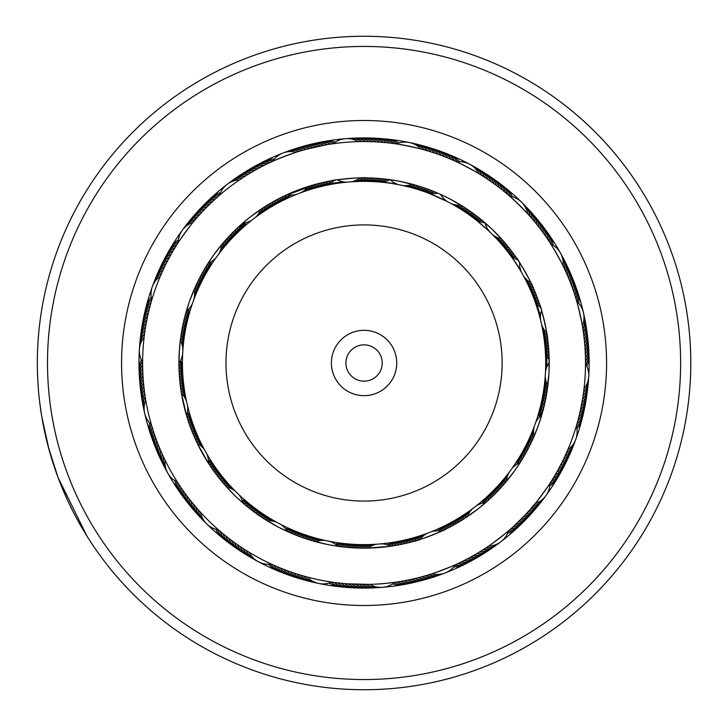 <?xml version="1.0" encoding="UTF-8"?>
<svg xmlns="http://www.w3.org/2000/svg" width="726" height="726" viewBox="0 0 726 726"><rect width="100%" height="100%" fill="white"/><g stroke="black" fill="none" stroke-linecap="round" stroke-linejoin="round"><path stroke-width="1.09" d="M182.417 363A181.645 181.645 0 0 1 364.071 181.355A181.645 181.645 0 0 1 545.716 363A181.645 181.645 0 0 1 364.071 544.645A181.645 181.645 0 0 1 182.417 363A181.645 181.645 0 0 1 364.071 181.355A181.645 181.645 0 0 1 545.716 363M331.392 363A32.67 32.67 0 0 0 364.071 395.67A32.67 32.67 0 0 0 396.741 363A32.67 32.67 0 0 0 364.071 330.33A32.67 32.67 0 0 0 331.392 363M345.912 363A18.15 18.15 0 0 0 364.071 381.15A18.15 18.15 0 0 0 382.221 363A18.15 18.15 0 0 0 364.071 344.85A18.15 18.15 0 0 0 345.912 363M468.397 661.876A316.563 316.563 0 0 0 662.947 258.674A316.563 316.563 0 0 0 259.736 64.124A316.563 316.563 0 0 0 65.186 467.326A316.563 316.563 0 0 0 468.397 661.876M256.387 54.523A326.727 326.727 0 0 1 672.539 255.316A326.727 326.727 0 0 1 471.746 671.477A326.727 326.727 0 0 1 55.593 470.684A326.727 326.727 0 0 1 256.387 54.523M443.994 591.953A242.502 242.502 0 0 1 135.109 442.924A242.502 242.502 0 0 1 284.147 134.047A242.502 242.502 0 0 1 593.024 283.076A242.502 242.502 0 0 1 443.994 591.953M289.892 150.5A225.078 225.078 0 0 0 151.562 437.179A225.078 225.078 0 0 0 438.25 575.5A225.078 225.078 0 0 0 576.571 288.821A225.078 225.078 0 0 0 289.892 150.5M49.105 449.893L41.781 416.679M78.989 522.629L86.911 536.024L58.062 477.508L48.179 446.472M45.284 434.602L42.634 421.588M41.409 414.437L42.997 423.539M43.451 425.881L45.556 435.8M45.665 436.272L49.295 450.583M61.048 485.204L67.536 500.178M67.545 500.214L72.591 510.614M73.961 513.309L77.156 519.317M78.036 520.923L79.143 522.911M71.166 507.764L69.442 504.225M68.961 503.227L67.282 499.642M66.846 498.68L65.857 496.493M65.031 494.651L63.452 490.994M78.971 522.593L75.286 515.832M57.381 475.666L56.837 474.187M41.219 413.203L39.876 403.665M39.83 403.275L41.709 416.279M200.53 512.32A21.78 21.78 0 0 0 218.499 529.88L218.517 529.898M235.342 496.076L226.675 487.11A21.78 21.78 0 0 1 235.487 491.311M238.709 494.46A21.78 21.78 0 0 1 243.101 503.172L243.373 503.399M549.963 483.334L551.234 481.356L549.963 483.334A21.78 21.78 0 0 1 545.78 495.822M523.21 450.574A21.78 21.78 -176 0 0 521.64 457.462A21.78 21.78 4 0 0 521.64 460.202L520.179 462.544M551.833 480.403L552.55 479.251M524.599 447.996A21.78 21.78 -177 0 0 523.137 454.912A21.78 21.78 3 0 0 523.192 457.652L521.758 460.021M553.702 477.363L555.535 474.269M555.517 474.296L557.305 471.165L555.517 474.296M525.397 453.85L523.401 457.307L525.361 453.895M557.287 471.201L559.02 468.043M559.002 468.07L560.69 464.885M563.866 458.505L562.305 461.709M563.848 458.533L567.823 449.739A21.78 21.78 0 0 0 575.827 439.284M532.176 440.573L530.47 444.185L532.158 440.628M577.043 423.685L574.647 431.534M538.247 425.772L532.349 440.201M535.715 422.432A21.78 21.78 0 0 1 541.814 414.818L543.801 407.431M458.578 563.267L459.803 562.686M468.016 511.966A21.78 21.78 30.2 0 0 463.56 517.447A21.78 21.78 -149.8 0 0 462.353 519.907L447.143 528.464L458.523 522.239M474.387 555.018L480.539 551.343L474.387 555.018M509.498 530.007L508.527 530.842L509.498 529.998M510.442 529.172L512.973 526.913C514.053 527.158 483.443 550.598 483.525 549.464L480.512 551.361M477.418 509.389L463.923 518.908M492.101 491.856A21.78 21.78 -176 0 0 487.881 500.65L478.888 508.245M335.33 582.579L342.427 583.386M353.435 544.337A21.78 21.78 -111.5 0 0 346.547 545.879A21.78 21.78 68.5 0 0 344.07 547.059L341.556 546.769M347.663 583.84L369.806 584.376A21.78 21.78 0 0 0 382.647 587.316M345.748 547.241L363.871 548.148M395.842 582.161L397.195 581.962M382.666 587.307A21.78 21.78 0 0 0 394.844 582.297L395.897 582.152M381.313 543.828A21.78 21.78 0 0 1 390.779 546.206L367.211 548.121M221.203 532.203L222.238 533.075L221.203 532.203M257.086 509.797A21.78 21.78 -78.8 0 0 250.452 507.374A21.78 21.78 101.2 0 0 247.729 507.029L245.651 505.323M259.463 511.503A21.78 21.78 100.3 0 0 252.793 509.18A21.78 21.78 -79.7 0 0 250.062 508.89L248.846 507.928M230.705 539.79L229.543 538.901L230.714 539.79M232.393 541.052L233.572 541.923L232.393 541.052M256.214 513.491L258.42 515.043M238.192 545.199L239.408 546.025L238.192 545.199M258.656 515.206L260.879 516.721M241.141 547.204L242.366 548.012L241.141 547.204M271.415 564.138L273.611 565.137M289.692 532.548L293.032 533.973A21.78 21.78 -111.5 0 1 302.787 534M244.127 549.155L245.361 549.945L244.127 549.155M273.766 565.2L275.526 565.981M278.04 526.949L263.765 518.627M300.047 532.993A21.78 21.78 -110.6 0 0 290.291 532.811L294.329 534.508M144.692 413.348A21.78 21.78 0 0 0 151.38 424.692L151.661 425.636M152.415 428.131L152.814 429.42L152.415 428.131M194.704 428.658A21.78 21.78 -46 0 0 190.439 423.031A21.78 21.78 134 0 0 188.333 421.271L187.562 418.911M195.784 431.38A21.78 21.78 133 0 0 191.428 425.817A21.78 21.78 -47 0 0 189.295 424.093L188.887 422.922M154.62 434.91L155.101 436.299L154.62 434.91M155.809 438.277L156.308 439.657L155.809 438.277M189.876 425.735L189.459 424.565M157.043 441.617L157.569 442.996L157.043 441.617M190.902 428.531L192.934 433.667M158.341 444.947L158.885 446.308L158.341 444.947M193.107 434.075L193.778 435.682M165.083 460.184A21.78 21.78 0 0 0 177.371 482.1L178.705 484.16A21.78 21.78 103.1 0 0 184.095 498.054M194.269 436.816L194.976 438.413M162.533 454.785L163.15 456.119L162.533 454.785M178.796 484.306L179.857 485.912M195.485 439.539L195.739 440.101M206.747 453.804A21.78 21.78 0 0 1 208.507 463.406L197 442.806M151.262 301.735L150.772 303.459M192.417 303.577A21.78 21.78 0 0 1 186.319 311.2L186.201 311.581M150.3 305.165L149.719 307.352M186.092 326.673A21.78 21.78 -13.3 0 0 185.547 319.631A21.78 21.78 166.7 0 0 184.722 317.008L185.402 314.458M149.492 308.26L148.857 310.81M148.639 311.726L147.895 314.948M184.54 335.312A21.78 21.78 -16.1 0 0 183.66 328.297A21.78 21.78 163.9 0 0 182.716 325.729L183.787 320.838M147.886 314.984L146.697 320.71M183.079 323.996L182.135 328.651A21.78 21.78 163 0 1 183.124 331.21A21.78 21.78 -17 0 1 184.123 338.207M146.688 320.738L146.552 321.455M182.498 326.8L181.718 330.92M146.035 324.241L145.363 328.225M181.954 329.631L181.518 332.1M142.686 368.309L142.623 364.742A21.78 21.78 135.8 0 0 139.646 379.308M181.455 332.481L180.91 335.947M144.692 332.762L144.283 335.875M178.977 367.665L179.249 352.056A185.148 185.148 0 0 0 353.117 547.821A185.148 185.148 0 0 0 548.892 373.944A185.148 185.148 0 0 0 375.015 178.179A185.148 185.148 0 0 0 179.249 352.056L180.302 340.43A21.78 21.78 0 0 1 182.898 349.841M219.542 195.212L218.517 196.102L219.542 195.212M216.856 197.563L215.849 198.47L216.856 197.563M231.957 238.328A21.78 21.78 -161.5 0 0 235.206 232.057A21.78 21.78 18.5 0 0 235.886 229.398L236.966 228.372M236.758 228.572L234.807 230.441M209.043 204.868L211.602 202.391M206.511 207.382L205.485 208.435L206.511 207.382M204.024 209.941L203.017 211.012L204.024 209.941M230.414 234.879L228.563 236.839M199.178 215.177L198.198 216.275L199.178 215.177M193.007 222.365A21.78 21.78 0 0 0 178.179 242.647L177.616 243.528M176.727 244.916L174.939 247.802C173.832 247.865 196.583 216.738 196.819 217.854L195.857 218.962M213.998 254.572L224.252 241.622M330.838 180.865L324.985 182.026L330.838 180.865M323.778 182.29L324.985 182.026M320.874 182.961L322.081 182.68M317.979 183.678L319.177 183.379M270.29 162.388L267.222 163.849C266.251 163.314 302.216 149.411 301.816 150.482L303.831 149.901M272.749 161.254L270.444 162.315L272.749 161.254A21.78 21.78 0 0 1 296.19 152.206M315.102 184.449L311.98 185.33M296.58 194.359A21.78 21.78 0 0 1 286.824 194.731L280.88 197.599M445.564 157.097L446.272 157.37M422.596 191.038A21.78 21.78 -96.1 0 0 429.647 191.392A21.78 21.78 83.9 0 0 432.351 190.902L433.685 191.437M442.243 155.809L442.951 156.081M438.894 154.574L439.611 154.829M435.527 153.395L436.244 153.64M432.142 152.279L432.868 152.505M428.739 151.208L429.465 151.425M419.601 186.382L423.394 187.617L419.655 186.391M425.318 150.191L426.053 150.4M374.689 181.663A21.78 21.78 52.1 0 0 384.054 178.932L386.45 179.213M395.77 143.83L390.234 143.104C389.699 142.124 427.442 149.865 426.57 150.554L421.842 149.22M400.307 181.436L416.352 185.393M398.465 184.64A21.78 21.78 0 0 1 390.062 179.685L398.483 181.083M550.671 243.755L549.936 242.611M548.72 240.76L547.976 239.634M546.732 237.801L542.585 231.957M544.691 234.879L540.453 229.098M540.471 229.126L536.042 223.49M533.801 220.758L527.775 213.871M507.547 194.323L504.942 192.136C505.033 191.029 532.621 217.972 531.486 218.045M492.7 229.833L504.062 241.831M489.433 231.549A21.78 21.78 0 0 1 485.041 222.837L479.187 217.991M585.519 363.535L585.419 356.393M585.419 356.402L585.092 349.27M532.349 294.611A21.78 21.78 -63.3 0 0 538.837 301.898L539.926 305.101C540.398 303.432 548.684 339.405 547.54 338.144L549.083 355.958L547.331 336.655M584.702 344.033L584.167 338.625M583.749 335.076L583.268 331.51M476.338 505.795A21.78 21.78 0 0 1 485.585 502.691L483.389 504.57M486.955 501.485L485.649 502.628A21.78 21.78 -175.1 0 1 490.005 493.898M494.161 489.778A21.78 21.78 -177 0 0 490.086 498.644L487.427 501.058M496.185 487.663A21.78 21.78 2.1 0 0 492.255 496.593L491.075 497.709M524.027 516.141L513.808 526.15M498.172 485.522A21.78 21.78 1.2 0 0 494.388 494.515L491.42 497.383M491.121 497.673L489.633 499.061M500.132 483.344A21.78 21.78 -179.7 0 0 496.493 492.4L493.571 495.323M493.272 495.604L490.386 498.363L493.235 495.649M499.742 488.979L498.553 490.25A21.78 21.78 179.4 0 1 502.047 481.138M499.67 489.061L495.686 493.217M503.935 478.897A21.78 21.78 178.4 0 0 500.586 488.063L497.764 491.075M551.324 481.22L553.112 478.334C554.219 478.262 531.45 509.38 531.214 508.264L526.468 513.545M505.786 476.628A21.78 21.78 -2.5 0 0 502.583 485.848L499.806 488.907M507.592 474.332A21.78 21.78 -3.4 0 0 504.543 483.607L501.82 486.71M514.062 471.537L503.79 484.469M512.03 468.37A21.78 21.78 0 0 1 520.025 462.78L515.151 470.021M402.113 540.616A21.78 21.78 -143.3 0 0 393.81 545.743L390.815 546.206M404.963 539.981A21.78 21.78 -144.2 0 0 396.75 545.235L393.229 545.834M407.812 539.3A21.78 21.78 34.8 0 0 399.681 544.691L396.169 545.344M410.644 538.574A21.78 21.78 33.9 0 0 402.594 544.092L398.647 544.89M413.466 537.803A21.78 21.78 -147 0 0 405.507 543.447L401.569 544.309M400.099 544.609L403.021 544.001L400.099 544.609M416.279 536.986A21.78 21.78 -147.9 0 0 408.411 542.758L404.482 543.683M419.074 536.115A21.78 21.78 -148.8 0 0 411.297 542.023L407.386 543.003M405.934 543.347L403.021 544.001L405.934 543.347M419.292 577.451L415.835 578.313M421.851 535.207A21.78 21.78 30.2 0 0 414.174 541.233L410.281 542.286M424.619 534.254A21.78 21.78 29.3 0 0 417.042 540.407L413.167 541.514M411.715 541.914L414.591 541.115L411.715 541.914M455.701 519.843A21.78 21.78 34.8 0 0 450.819 524.943A21.78 21.78 -145.2 0 0 449.412 527.303L446.227 528.918C447.951 529.154 413.502 542.44 414.591 541.115L416.034 540.707M457.707 563.675L460.774 562.214C461.745 562.759 425.772 576.625 426.171 575.564M289.193 532.33L287.56 531.604A21.78 21.78 -109.7 0 1 297.315 531.94M278.475 567.242L276.434 566.371M275.88 566.135L274.646 565.59M297.451 535.752L295.8 535.098A21.78 21.78 67.6 0 1 305.555 534.962M297.351 535.706L294.384 534.536M282.423 568.848L281.715 568.567M308.332 535.888A21.78 21.78 66.7 0 0 298.577 536.178L294.774 534.69M285.745 570.137L285.037 569.865M311.118 536.759A21.78 21.78 -114.3 0 0 301.372 537.213L297.551 535.788M297.161 535.634L294.611 534.626M289.093 571.371L288.385 571.117M313.922 537.585A21.78 21.78 -115.2 0 0 304.185 538.193L300.337 536.832M292.46 572.551L291.743 572.306M316.745 538.374A21.78 21.78 -116.1 0 0 307.016 539.137L303.15 537.839M302.751 537.703L299.003 536.332M292.632 572.614L295.128 573.44M319.576 539.109A21.78 21.78 63 0 0 309.857 540.035L305.973 538.792M299.248 574.747L298.522 574.529M322.417 539.808A21.78 21.78 62 0 0 312.715 540.879L308.804 539.708M302.66 575.763L301.934 575.555M327.698 544.536L311.663 540.571M332.209 582.143L326.283 581.199M306.181 576.753L301.417 575.4L306.136 576.734M342.282 546.86L329.522 544.899M218.308 471.392A21.78 21.78 -77.9 0 0 210.195 465.965L208.534 463.451A21.78 21.78 -76.9 0 1 216.575 469.032M220.069 473.724A21.78 21.78 -78.8 0 0 211.874 468.433L209.896 465.52M180.075 486.229L179.331 485.113L180.075 486.238M221.875 476.029A21.78 21.78 100.3 0 0 213.589 470.865L212.691 469.604M182.153 489.279L181.319 488.072L182.153 489.279M223.708 478.307A21.78 21.78 99.4 0 0 215.35 473.279L212.963 469.994M212.727 469.649L211.565 467.989M184.204 492.192L183.36 490.994L184.213 492.192M225.586 480.548A21.78 21.78 -81.5 0 0 217.138 475.657L214.705 472.408M214.46 472.072L212.146 468.824M186.31 495.068L185.439 493.889L186.31 495.068M227.492 482.763A21.78 21.78 -82.5 0 0 218.971 478.007L216.484 474.804M216.239 474.468L214.606 472.263M188.461 497.918L187.571 496.747L188.461 497.918M229.443 484.95A21.78 21.78 -83.4 0 0 220.849 480.331L218.308 477.163M218.054 476.837L215.631 473.661M190.657 500.722L189.749 499.579L190.657 500.731M231.422 487.101A21.78 21.78 95.7 0 0 222.755 482.627L220.169 479.496M195.185 506.24L191.973 502.365M233.436 489.224A21.78 21.78 94.8 0 0 224.697 484.886L222.056 481.801M218.499 529.88L219.225 530.506M226.684 487.11L223.989 484.07M220.468 531.577L221.938 532.82M197.508 508.944L196.546 507.837L197.517 508.944M246.35 505.904L236.685 497.364M182.843 375.378A21.78 21.78 -45.1 0 0 178.95 366.43L178.923 363.454A21.78 21.78 -44.2 0 1 182.671 372.456M142.668 367.574L142.623 364.697M183.07 378.291A21.78 21.78 -46 0 0 179.032 369.407L178.959 366.929M142.768 371.131L142.641 365.877M183.333 381.204A21.78 21.78 133 0 0 179.159 372.393L179.086 370.705M142.931 374.698L142.713 369.443M183.651 384.118A21.78 21.78 132.1 0 0 179.331 375.369L179.113 371.413M184.014 387.022A21.78 21.78 -48.8 0 0 179.558 378.337L179.295 374.743M143.421 381.812L143.031 376.567M184.422 389.916A21.78 21.78 -49.7 0 0 179.83 381.313L179.504 377.72M143.748 385.361L143.403 381.586M184.885 392.802A21.78 21.78 -50.7 0 0 180.148 384.272L179.73 380.333M179.712 380.07L179.258 374.126M144.138 388.909L143.585 383.682M185.384 395.688A21.78 21.78 128.4 0 0 180.511 387.23L180.039 383.301M144.374 390.806L143.948 387.23M185.938 398.565A21.78 21.78 127.5 0 0 180.928 390.189L180.429 386.613M144.556 392.221L144.365 390.769M180.747 388.954L180.838 389.572M152.133 427.206L152.696 429.048M187.535 405.816A21.78 21.78 0 0 1 186.528 415.517L181.291 392.521M204.923 275.435A21.78 21.78 -12.4 0 0 206.483 265.807L208.081 263.266A21.78 21.78 -11.5 0 1 206.347 272.885M177.407 243.854L178.133 242.72L177.398 243.854M203.534 278.013A21.78 21.78 -13.3 0 0 204.941 268.357L206.311 266.097M175.511 246.876L176.218 245.733L175.511 246.876M202.182 280.608A21.78 21.78 165.8 0 0 203.434 270.934L204.188 269.627M173.605 250.025L174.358 248.773M200.875 283.222A21.78 21.78 164.8 0 0 201.973 273.53L203.952 270.036M204.16 269.682L205.195 267.93M171.808 253.111L172.543 251.84M199.614 285.863A21.78 21.78 -16.1 0 0 200.558 276.152L202.472 272.631M202.681 272.268L204.668 268.811M170.066 256.224L170.773 254.935L170.056 256.224M198.389 288.521A21.78 21.78 -17 0 0 199.178 278.793L201.038 275.245M168.368 259.354L169.058 258.066L168.368 259.363M197.218 291.199A21.78 21.78 -17.9 0 0 197.844 281.461L199.65 277.876M199.841 277.514L201.719 273.992M166.726 262.522L167.397 261.215L166.726 262.531M196.084 293.894A21.78 21.78 161.1 0 0 196.555 284.147L198.298 280.535M198.488 280.163L199.732 277.722M165.129 265.716L165.782 264.4L165.129 265.716M194.985 296.607A21.78 21.78 160.2 0 0 195.303 286.861L196.991 283.222M152.297 286.752A21.78 21.78 0 0 0 151.798 299.911L151.507 300.882M163.595 268.929L164.221 267.604M189.531 301.236L195.73 285.917M151.053 302.461L150.536 304.312M162.107 272.168L162.706 270.834L162.098 272.177M185.166 315.338L188.914 302.987M277.523 203.298A21.78 21.78 20.3 0 0 284.048 196.038L286.688 194.804M271.424 161.862L272.649 161.299M274.963 204.714A21.78 21.78 19.4 0 0 281.37 197.345L284.474 195.839M268.203 163.377L269.419 162.796L268.193 163.377M272.422 206.166A21.78 21.78 -161.5 0 0 278.711 198.706L281.788 197.136M264.89 165.002L266.206 164.348L264.89 165.002M269.909 207.663A21.78 21.78 -162.4 0 0 276.08 200.095L279.229 198.434M256.723 169.303L263.021 165.955M267.422 209.197A21.78 21.78 16.6 0 0 273.466 201.538L276.905 199.659M278.23 198.96L279.773 198.153L278.23 198.96M264.954 210.776A21.78 21.78 15.7 0 0 270.88 203.017L273.965 201.256M262.522 212.391A21.78 21.78 14.8 0 0 268.311 204.541L271.379 202.726M272.985 201.81L277.132 199.532M249.281 173.623L252.349 171.799M260.108 214.043A21.78 21.78 -166.1 0 0 265.77 206.102L268.811 204.242M257.721 215.74A21.78 21.78 -167.1 0 0 263.257 207.709L266.633 205.567M239.544 179.876A21.78 21.78 0 0 0 219.606 195.158L218.816 195.848M246.25 175.492L247.493 174.721L246.25 175.492M264.455 206.937L266.778 205.476M217.573 196.927L216.139 198.207M243.246 177.416L244.48 176.618L243.246 177.416M239.317 226.194L249.145 217.836M250.615 216.693L265.308 206.393M394.227 143.612L396.323 143.911A21.78 21.78 0 0 1 420.926 148.975M377.602 181.863A21.78 21.78 53.1 0 0 387.012 179.286L389.935 179.667A21.78 21.78 54 0 1 380.524 182.099M390.697 143.158L393.819 143.557M387.43 142.786L378.446 142.015M371.766 181.518A21.78 21.78 -128.8 0 0 381.086 178.641L384.499 178.986M368.844 181.418A21.78 21.78 -129.7 0 0 378.119 178.387L381.994 178.723M380.324 142.151L385.56 142.595M365.913 181.364A21.78 21.78 49.4 0 0 375.142 178.188L379.026 178.46M380.515 178.587L383.482 178.877L380.515 178.587M362.991 181.355A21.78 21.78 48.4 0 0 372.166 178.033L376.05 178.242M360.069 181.4A21.78 21.78 47.5 0 0 369.18 177.924L373.073 178.07M374.571 178.151L377.547 178.342L374.571 178.151M369.634 141.624L371.322 141.67M357.138 181.482A21.78 21.78 -133.4 0 0 366.203 177.87L370.097 177.952M354.215 181.618A21.78 21.78 -134.3 0 0 363.218 177.852L367.111 177.879M368.617 177.906L365.632 177.861L368.617 177.906M346.81 182.172A21.78 21.78 0 0 1 337.345 179.794L331.836 180.683C330.257 179.975 367.047 176.899 365.632 177.861L364.134 177.852M345.458 138.693A21.78 21.78 0 0 0 333.279 143.703L332.081 143.875M358.617 141.615L358.308 141.624A21.78 21.78 0 0 0 345.476 138.693M473.388 217.936A21.78 21.78 85.8 0 0 482.699 220.849L484.932 222.746M478.897 217.764L480.394 218.962A21.78 21.78 84.9 0 1 471.038 216.194M478.978 217.827L483.026 221.121M468.66 214.488A21.78 21.78 -96.1 0 0 478.062 217.11L491.357 228.554M466.255 212.827A21.78 21.78 -97 0 0 475.693 215.286L478.815 217.7M479.142 217.954L480.721 219.225M463.823 211.193A21.78 21.78 82.1 0 0 473.307 213.508L476.456 215.867M461.364 209.605A21.78 21.78 81.2 0 0 470.884 211.774L474.078 214.079M489.814 180.72L495.622 184.858M458.886 208.063A21.78 21.78 80.2 0 0 468.433 210.068L471.664 212.328M464.341 207.364L465.956 208.407A21.78 21.78 -100.7 0 1 456.373 206.556M464.44 207.418L469.223 210.613M453.841 205.086A21.78 21.78 -101.6 0 0 463.451 206.792L466.754 208.943M454.385 160.8L456.727 161.871A21.78 21.78 0 0 1 478.906 173.659M454.231 160.736L451.118 159.375C450.891 158.286 484.95 176.364 483.879 176.763L486.865 178.714M438.25 193.361L435.11 192.027A21.78 21.78 -95.1 0 1 432.406 192.463A21.78 21.78 84.9 0 1 425.354 192.009M449.984 198.997L464.259 207.309M447.316 201.547A21.78 21.78 0 0 1 440.637 194.432L448.332 198.144M534.463 300.065A21.78 21.78 118.5 0 0 540.716 307.552L541.551 310.274M533.428 297.333A21.78 21.78 117.6 0 0 539.799 304.72L540.834 307.942M575.273 296.435L575.673 297.724L575.273 296.435M569.728 280.88L573.458 290.908M531.223 291.906A21.78 21.78 -64.3 0 0 537.83 299.085L539.128 302.715M530.062 289.229A21.78 21.78 114.8 0 0 536.777 296.299L538.129 299.902M538.638 301.308L539.609 304.13L538.638 301.308M528.846 286.561A21.78 21.78 113.9 0 0 535.688 293.522L537.095 297.106M527.593 283.92A21.78 21.78 113 0 0 534.545 290.772L536.006 294.329M536.559 295.718L537.621 298.513L536.559 295.718M526.305 281.298A21.78 21.78 -67.9 0 0 533.356 288.031L534.88 291.571M549.255 241.567L547.368 238.736C547.767 237.701 566.652 271.315 565.536 271.07L566.979 274.301M524.962 278.693A21.78 21.78 -68.9 0 0 532.131 285.318L533.71 288.83M534.3 290.2L535.452 292.95L534.3 290.2M549.346 241.704L550.753 243.891A21.78 21.78 0 0 1 560.372 252.893M521.386 272.186A21.78 21.78 0 0 1 519.616 262.585L516.495 257.911C516.485 256.178 534.563 288.358 533.111 287.469L532.494 286.108M541.442 402.177A21.78 21.78 151.2 0 0 542.649 411.86L541.832 414.746A21.78 21.78 152.2 0 1 540.788 405.026M577.733 421.207L577.533 421.942M576.771 424.619L576.48 425.627M542.05 399.318A21.78 21.78 150.3 0 0 543.411 408.983L542.404 412.74M578.64 417.759L578.45 418.494M577.733 421.189L577.46 422.196M542.612 396.45A21.78 21.78 -30.6 0 0 544.128 406.088L543.184 409.863M543.075 410.263L542.703 411.66M579.493 414.301L579.321 415.036M543.121 393.565A21.78 21.78 -31.5 0 0 544.799 403.175L543.919 406.968M543.819 407.377L539.173 423.131M544.391 384.88A21.78 21.78 145.7 0 0 546.533 394.399L544.373 405.054M587.951 385.533A21.78 21.78 -34.3 0 1 582.506 399.4L580.01 412.087M544.718 381.976A21.78 21.78 -35.2 0 0 547.014 391.459L546.424 395.035M582.361 400.271L581.998 402.34M548.892 373.944L546.115 396.705L547.449 388.51A21.78 21.78 -36.1 0 1 544.999 379.063M583.904 389.69L583.06 395.888A21.78 21.78 144.8 0 0 588.278 381.93M545.072 347.718A21.78 21.78 150.3 0 0 547.576 354.315A21.78 21.78 -29.7 0 0 549.101 356.602L549.192 360.114M549.192 360.423L549.21 361.285M575.963 298.64L574.947 295.4C575.618 294.52 584.267 332.091 583.268 331.546L582.37 325.811A21.78 21.78 0 0 0 576.753 301.326L576.008 298.803M540.598 320.193A21.78 21.78 0 0 1 541.614 310.492L539.926 305.101M585.519 363.118L585.428 369.126M544.799 344.805A21.78 21.78 -30.6 0 0 547.413 351.366A21.78 21.78 149.4 0 0 548.974 353.626L549.028 371.249M185.012 332.417A21.78 21.78 164.8 0 0 184.241 325.402A21.78 21.78 -15.2 0 0 183.333 322.807L184.25 318.905M228.009 242.647A21.78 21.78 16.6 0 0 231.059 236.268A21.78 21.78 -163.4 0 0 231.658 233.59L234.471 230.768M234.77 230.478L236.749 228.581M224.207 247.094A21.78 21.78 14.8 0 0 227.047 240.624A21.78 21.78 -165.2 0 0 227.556 237.928L230.278 235.015M220.55 251.659A21.78 21.78 -167.1 0 0 223.172 245.098A21.78 21.78 12.9 0 0 223.599 242.384L226.231 239.389M205.83 266.869L212.909 256.087M323.179 186.019A21.78 21.78 52.1 0 0 329.359 182.589A21.78 21.78 -127.9 0 0 331.401 180.756L334.777 180.184M317.498 187.426A21.78 21.78 -129.7 0 0 323.569 183.805A21.78 21.78 50.3 0 0 325.547 181.908L329.368 181.137M311.871 189.014A21.78 21.78 48.4 0 0 317.816 185.203A21.78 21.78 -131.6 0 0 319.739 183.242L323.524 182.344M306.29 190.784A21.78 21.78 -133.4 0 0 312.116 186.782A21.78 21.78 46.6 0 0 313.968 184.758L317.725 183.751M282.904 196.592L316.291 184.123M424.964 188.152L426.77 188.796A21.78 21.78 -97.9 0 1 424.093 189.368A21.78 21.78 82.1 0 1 417.023 189.241M425.064 188.188L430.464 190.167M411.406 187.626A21.78 21.78 80.2 0 0 418.466 187.526A21.78 21.78 -99.8 0 0 421.134 186.863L424.864 188.125M405.734 186.192A21.78 21.78 -101.6 0 0 412.785 185.865A21.78 21.78 78.4 0 0 415.426 185.121L419.201 186.255M515.151 255.988L516.268 257.576A21.78 21.78 -62.4 0 1 513.754 256.487A21.78 21.78 117.6 0 1 508.073 252.285M515.215 256.078L518.173 260.38M504.434 247.702A21.78 21.78 -64.3 0 0 510.251 251.722A21.78 21.78 115.7 0 0 512.792 252.73L515.097 255.906M500.65 243.246A21.78 21.78 113.9 0 0 506.585 247.067A21.78 21.78 -66.1 0 0 509.171 248.002L511.567 251.096M496.72 238.908A21.78 21.78 -67.9 0 0 502.782 242.538A21.78 21.78 112.1 0 0 505.387 243.382L507.891 246.404M545.29 350.631A21.78 21.78 151.2 0 0 547.694 357.274A21.78 21.78 -28.8 0 0 549.183 359.579L549.21 362.428M544.119 338.988A21.78 21.78 147.5 0 0 546.95 345.467A21.78 21.78 -32.5 0 0 548.575 347.672L548.856 351.484M543.257 333.207A21.78 21.78 145.7 0 0 546.288 339.587A21.78 21.78 -34.3 0 0 547.985 341.737L548.384 345.54M542.204 327.453A21.78 21.78 -36.1 0 0 545.435 333.733A21.78 21.78 143.9 0 0 547.204 335.829L547.731 339.614M216.112 257.621A21.78 21.78 0 0 1 208.117 263.211L207.89 263.565M199.732 277.713L198.507 280.118M266.787 205.467L264.5 206.901M271.914 202.418L269.5 203.825M201.129 275.081L199.868 277.459M204.042 269.881L202.708 272.214M542.749 330.321A21.78 21.78 -35.2 0 0 545.888 336.655A21.78 21.78 144.8 0 0 547.622 338.779L548.085 342.572M543.71 336.093A21.78 21.78 146.6 0 0 546.642 342.527A21.78 21.78 -33.4 0 0 548.312 344.705L548.647 348.507M544.482 341.892A21.78 21.78 -31.5 0 0 547.204 348.416A21.78 21.78 148.5 0 0 548.802 350.649L549.019 354.46M494.705 236.785A21.78 21.78 -68.9 0 0 500.822 240.324A21.78 21.78 111.1 0 0 503.445 241.123L505.995 244.099M498.698 241.059A21.78 21.78 113 0 0 504.697 244.789A21.78 21.78 -67 0 0 507.292 245.678L509.743 248.737M502.555 245.461A21.78 21.78 114.8 0 0 508.436 249.381A21.78 21.78 -65.2 0 0 511.004 250.352L513.355 253.483M506.267 249.98A21.78 21.78 -63.3 0 0 512.021 254.091A21.78 21.78 116.7 0 0 514.553 255.144L516.495 257.911M416.443 185.42L418.285 185.974A21.78 21.78 79.3 0 1 415.635 186.673A21.78 21.78 -100.7 0 1 408.575 186.891M416.552 185.448L422.042 187.163M414.219 188.415A21.78 21.78 81.2 0 0 421.289 188.424A21.78 21.78 -98.8 0 0 423.957 187.807L427.678 189.123M427.768 189.159L429.574 189.831A21.78 21.78 83 0 1 426.879 190.357A21.78 21.78 -97 0 1 419.819 190.121M427.868 189.196L433.24 191.265M433.631 191.419L435.5 192.19M303.532 191.737A21.78 21.78 -134.3 0 0 309.285 187.644A21.78 21.78 45.7 0 0 311.109 185.593L314.848 184.513M309.076 189.876A21.78 21.78 47.5 0 0 314.957 185.965A21.78 21.78 -132.5 0 0 316.845 183.977L320.62 183.025M314.676 188.197A21.78 21.78 49.4 0 0 320.683 184.477A21.78 21.78 -130.6 0 0 322.634 182.553L326.437 181.718M320.338 186.7A21.78 21.78 -128.8 0 0 326.455 183.17A21.78 21.78 51.2 0 0 328.47 181.309L331.836 180.683M224.325 241.549L225.559 240.143A21.78 21.78 13.9 0 1 225.096 242.847A21.78 21.78 -166.1 0 1 222.356 249.363M224.398 241.468L228.236 237.184M228.518 236.885L230.405 234.888M226.095 244.853A21.78 21.78 15.7 0 0 229.035 238.427A21.78 21.78 -164.3 0 0 229.588 235.741L232.356 232.874M232.429 232.801L233.754 231.476A21.78 21.78 17.6 0 1 233.119 234.144A21.78 21.78 -162.4 0 1 229.97 240.469M232.511 232.728L236.622 228.699M236.921 228.418L238.4 227.029M233.981 236.213A21.78 21.78 19.4 0 0 237.329 229.997A21.78 21.78 -160.6 0 0 238.055 227.347L240.605 225.024M185.529 329.54A21.78 21.78 165.8 0 0 184.867 322.507A21.78 21.78 -14.2 0 0 184.005 319.903L184.849 316.527M185.012 315.919L185.484 314.131A21.78 21.78 167.6 0 1 186.264 316.754A21.78 21.78 -12.4 0 1 186.7 323.805M185.039 315.81L186.301 311.245M545.507 371.658A21.78 21.78 0 0 1 549.21 362.628L549.119 356.974M183.742 341.102A21.78 21.78 -17.9 0 0 182.634 334.132A21.78 21.78 162.1 0 0 181.609 331.582L183.224 323.324M183.415 344.015A21.78 21.78 161.1 0 0 182.19 337.055A21.78 21.78 -18.9 0 0 181.128 334.523L182.172 328.451M183.133 346.919A21.78 21.78 160.2 0 0 181.799 339.986A21.78 21.78 -19.8 0 0 180.692 337.481L180.856 336.338M576.988 423.848L576.335 426.108A21.78 21.78 0 0 1 575.836 439.266M468.143 558.466L461.79 561.715M337.291 582.824L334.16 582.424M344.106 583.55L338.87 583.014M354.778 584.258L349.524 583.967M361.911 584.439L356.647 584.321M365.477 584.448L360.214 584.412M369.362 584.385L363.78 584.448M227.882 537.621L223.944 534.481M153.948 432.923L153.485 431.534M160.255 449.594L159.684 448.251M161.671 452.87L161.081 451.527M511.168 528.537L512.175 527.639M516.422 523.718L521.54 518.7M526.45 513.572L528.873 510.913M528.855 510.941L531.232 508.236M531.214 508.264L534.826 503.998M142.623 362.328L142.623 363.78M143.004 349.905A221.448 221.448 0 0 0 350.976 584.058A221.448 221.448 0 0 0 585.129 376.095A221.448 221.448 0 0 0 377.166 141.942A221.448 221.448 0 0 0 143.004 349.905M580.773 408.611L581.481 405.108M145.935 324.831L147.396 317.244M145.146 329.613L145.436 327.762M565.536 271.07L563.049 265.807A21.78 21.78 0 0 0 560.381 252.902M566.988 274.328L565.518 271.043M569.738 280.908L568.376 277.577M572.279 287.578L571.026 284.202M573.467 290.945L572.269 287.55M576.698 301.136L576.317 299.838M501.285 189.187L498.444 186.981M504.071 191.419L501.258 189.168M506.812 193.697L505.777 192.826M509.525 196.02L508.499 195.131M371.331 141.67L364.189 141.552M332.136 143.866L330.784 144.066M378.455 142.015L374.888 141.815M259.854 167.606L258.565 168.296M584.366 340.485L584.838 345.721M585.455 357.945L585.51 361.149M393.773 143.548L396.323 143.911M449.521 158.704L451.563 159.566M452.116 159.802L453.351 160.346M305.247 149.502L326.119 144.828M331.964 143.893L333.17 143.721M200.594 213.616L201.583 212.536M213.135 200.957L214.215 199.959M150.436 304.693L150.79 303.386M151.398 301.263L151.779 299.965M544.282 405.462L545.426 400.262A21.78 21.78 147.5 0 1 543.592 390.679M544.936 402.549L545.997 397.34A21.78 21.78 146.6 0 1 544.019 387.784M547.114 390.824L547.831 385.551A21.78 21.78 0 0 1 545.235 376.15M527.257 442.787A21.78 21.78 1.2 0 0 526.014 449.739A21.78 21.78 -178.8 0 0 526.159 452.48L524.118 456.073M529.735 437.488A21.78 21.78 179.4 0 0 528.728 444.484A21.78 21.78 -0.6 0 0 528.955 447.216L527.031 450.873M532.049 432.115A21.78 21.78 -2.5 0 0 531.269 439.139A21.78 21.78 177.5 0 0 531.577 441.862L529.78 445.573M450.601 522.711A21.78 21.78 -143.3 0 0 445.555 527.657A21.78 21.78 36.7 0 0 444.076 529.962L446.227 528.918M460.701 516.812A21.78 21.78 -147 0 0 455.982 522.067A21.78 21.78 33 0 0 454.657 524.471L451.118 526.404M465.602 513.618A21.78 21.78 -148.8 0 0 461.064 519.026A21.78 21.78 31.2 0 0 459.812 521.468L456.336 523.519M470.403 510.269A21.78 21.78 29.3 0 0 466.038 515.823A21.78 21.78 -150.7 0 0 464.867 518.3L461.4 520.497M359.279 544.582A21.78 21.78 66.7 0 0 352.446 546.351A21.78 21.78 -113.3 0 0 350.005 547.613L346.012 547.268M365.133 544.645A21.78 21.78 -115.2 0 0 358.354 546.624A21.78 21.78 64.8 0 0 355.958 547.967L351.956 547.749M359.388 548.085L344.523 547.114M370.986 544.518A21.78 21.78 63 0 0 364.27 546.714A21.78 21.78 -117 0 0 361.92 548.13L357.909 548.039M362.374 548.139L359.397 548.085M254.735 508.064A21.78 21.78 -77.9 0 0 248.147 505.523A21.78 21.78 102.1 0 0 245.424 505.142L243.11 503.172M264.3 514.798A21.78 21.78 -81.5 0 0 257.558 512.692A21.78 21.78 98.5 0 0 254.826 512.483L251.568 510.051M269.246 517.928A21.78 21.78 -83.4 0 0 262.431 516.041A21.78 21.78 96.6 0 0 259.69 515.923L256.369 513.6M274.283 520.905A21.78 21.78 94.8 0 0 267.413 519.235A21.78 21.78 -85.2 0 0 264.672 519.208L261.269 516.985M260.924 516.758L258.656 515.215M291.371 533.274L279.691 527.802M196.909 434.075A21.78 21.78 132.1 0 0 192.463 428.594A21.78 21.78 -47.9 0 0 190.294 426.897L188.969 423.167M199.278 439.43A21.78 21.78 -49.7 0 0 194.659 434.084A21.78 21.78 130.3 0 0 192.444 432.46L191.002 428.776M201.828 444.693A21.78 21.78 128.4 0 0 197.036 439.502A21.78 21.78 -51.6 0 0 194.768 437.95L193.343 434.647M212.854 469.84L214.424 472.027M216.375 474.65L218.018 476.791M180.012 383.038L180.583 387.729M179.876 381.812L179.957 382.602M179.458 377.103L179.603 378.836M179.104 371.149L179.186 372.892M214.597 472.263L216.203 474.423M342.763 546.914L347.037 547.359A21.78 21.78 -112.4 0 1 349.487 546.133A21.78 21.78 67.6 0 1 356.357 544.482M300.165 536.768L302.697 537.676M293.449 534.154L297.106 535.616M203.162 447.298A21.78 21.78 127.5 0 0 198.289 442.179A21.78 21.78 -52.5 0 0 196.002 440.673L194.523 437.388M200.53 442.07A21.78 21.78 -50.7 0 0 195.829 436.798A21.78 21.78 129.3 0 0 193.588 435.219L192.081 431.553M191.528 430.155L190.475 427.369M198.071 436.762A21.78 21.78 -48.8 0 0 193.533 431.344A21.78 21.78 131.2 0 0 191.346 429.692L189.958 425.98M193.67 425.926A21.78 21.78 -45.1 0 0 189.495 420.227A21.78 21.78 134.9 0 0 187.417 418.43L186.555 415.599A21.78 21.78 135.8 0 1 188.588 417.405A21.78 21.78 -44.2 0 1 192.68 423.167M263.683 518.573L262.168 517.584A21.78 21.78 -84.3 0 1 264.908 517.665A21.78 21.78 95.7 0 1 271.751 519.435M263.592 518.509L258.81 515.315M258.465 515.079L255.207 512.765M266.76 516.386A21.78 21.78 -82.5 0 0 259.981 514.389A21.78 21.78 97.5 0 0 257.249 514.226L253.955 511.839M261.868 513.173A21.78 21.78 99.4 0 0 255.162 510.959A21.78 21.78 -80.6 0 0 252.43 510.705L249.218 508.218M248.891 507.964L247.312 506.694M373.908 544.382A21.78 21.78 62 0 0 367.229 546.687A21.78 21.78 -118 0 0 364.906 548.148L360.895 548.121M368.055 544.6A21.78 21.78 -116.1 0 0 361.312 546.696A21.78 21.78 63.9 0 0 358.943 548.076L354.932 547.921M362.21 544.636A21.78 21.78 -114.3 0 0 355.395 546.515A21.78 21.78 65.7 0 0 352.981 547.812L348.979 547.531M342.89 546.932L341.111 546.714A21.78 21.78 69.4 0 1 343.598 545.571A21.78 21.78 -110.6 0 1 350.522 544.137M463.17 515.233A21.78 21.78 -147.9 0 0 458.533 520.569A21.78 21.78 32.1 0 0 457.244 522.992L453.741 524.98M458.215 518.346A21.78 21.78 33.9 0 0 453.414 523.528A21.78 21.78 -146.1 0 0 452.044 525.905L448.477 527.784M453.16 521.295A21.78 21.78 -144.2 0 0 448.196 526.323A21.78 21.78 35.8 0 0 446.753 528.655L443.55 530.216M533.147 429.402A21.78 21.78 -3.4 0 0 532.467 436.435A21.78 21.78 176.6 0 0 532.83 439.148L531.087 442.896M530.915 434.81A21.78 21.78 178.4 0 0 530.016 441.816A21.78 21.78 -1.6 0 0 530.289 444.548L528.428 448.232M528.519 440.147A21.78 21.78 -179.7 0 0 527.394 447.125A21.78 21.78 0.3 0 0 527.575 449.857L525.597 453.487M525.951 445.401A21.78 21.78 2.1 0 0 524.599 452.334A21.78 21.78 -177.9 0 0 524.689 455.075L522.874 458.179M249.209 552.341A21.78 21.78 0 0 0 258.429 561.752M258.438 561.752A21.78 21.78 0 0 0 271.397 564.129M276.833 522.33A21.78 21.78 0 0 0 267.204 520.787M280.817 524.444A21.78 21.78 0 0 1 287.487 531.568M246.178 550.462A21.78 21.78 -85.2 0 0 256.868 560.835M243.174 548.538A21.78 21.78 -84.3 0 0 253.701 559.084M240.206 546.569A21.78 21.78 96.6 0 0 250.552 557.278M237.266 544.545A21.78 21.78 97.5 0 0 247.439 555.426M234.353 542.485A21.78 21.78 98.5 0 0 244.353 553.521M231.485 540.371A21.78 21.78 -80.6 0 0 241.304 551.569M228.645 538.211A21.78 21.78 -79.7 0 0 238.282 549.573M225.84 536.006A21.78 21.78 101.2 0 0 235.297 547.522M223.073 533.764A21.78 21.78 102.1 0 0 232.338 545.426M220.341 531.468A21.78 21.78 103.1 0 0 229.416 543.275M252.412 506.276A21.78 21.78 -76.9 0 0 245.86 503.635A21.78 21.78 103.1 0 0 243.156 503.209M217.845 529.762A21.78 21.78 -76 0 0 226.53 541.088M250.125 504.461A21.78 21.78 104 0 0 243.609 501.72A21.78 21.78 -76 0 0 242.62 501.503M215.876 529.29A21.78 21.78 -75.1 0 0 223.681 538.846M242.039 499.933A21.78 21.78 104.9 0 1 247.856 502.61M198.153 509.67A21.78 21.78 -85.2 0 0 205.485 522.629M195.811 506.975A21.78 21.78 -84.3 0 0 202.935 520.052M193.515 504.243A21.78 21.78 96.6 0 0 200.43 517.438M191.256 501.485A21.78 21.78 97.5 0 0 197.962 514.788M189.05 498.68A21.78 21.78 98.5 0 0 195.539 512.093M186.891 495.849A21.78 21.78 -80.6 0 0 193.161 509.353M184.776 492.972A21.78 21.78 -79.7 0 0 189.622 505.223M189.622 505.232A21.78 21.78 -79.7 0 0 190.82 506.585M182.707 490.068A21.78 21.78 101.2 0 0 188.533 503.78M180.683 487.137A21.78 21.78 102.1 0 0 186.292 500.931M176.79 481.81A21.78 21.78 -76 0 0 180.828 493.698M180.828 493.707A21.78 21.78 -76 0 0 181.936 495.132M208.516 461.682A21.78 21.78 104 0 1 214.887 466.637M175.03 480.803A21.78 21.78 -75.1 0 0 179.839 492.183M208.398 460.012A21.78 21.78 104.9 0 1 213.244 464.223M376.821 544.201A21.78 21.78 0 0 0 367.882 548.103M488.58 546.124A21.78 21.78 0 0 0 508.527 530.851M472.762 508.536A21.78 21.78 0 0 0 467.353 516.658M534.191 426.67A21.78 21.78 0 0 0 534.027 436.426M541.605 324.586A21.78 21.78 0 0 0 546.751 332.88M527.611 213.689A21.78 21.78 0 0 0 509.652 196.129M492.655 234.698A21.78 21.78 0 0 0 501.466 238.899M402.876 185.547A21.78 21.78 0 0 0 412.559 184.313M300.782 192.735A21.78 21.78 0 0 0 308.26 186.464M218.771 253.982A21.78 21.78 0 0 0 221.675 244.662M144.129 337.182A21.78 21.78 0 0 0 142.623 362.256M182.625 354.333A21.78 21.78 0 0 1 178.923 363.363M204.541 449.875A21.78 21.78 0 0 0 197.272 443.368M307.225 577.025A21.78 21.78 0 0 0 331.827 582.089M315.592 541.687A21.78 21.78 0 0 1 325.266 540.453M329.677 541.36A21.78 21.78 0 0 1 338.089 546.315M431.961 573.785A21.78 21.78 0 0 0 445.102 572.986M445.12 572.977A21.78 21.78 0 0 0 455.393 564.737M419.891 539.527A21.78 21.78 0 0 1 427.369 533.256M431.571 531.641A21.78 21.78 0 0 1 441.317 531.26M535.144 503.617A21.78 21.78 0 0 0 545.77 495.84M506.467 481.329A21.78 21.78 0 0 1 509.371 472.009M584.003 388.809A21.78 21.78 0 0 0 585.519 363.735M530.86 282.623A21.78 21.78 0 0 1 523.582 276.116M460.928 205.213A21.78 21.78 0 0 1 451.291 203.661M360.241 177.897A21.78 21.78 0 0 1 351.302 181.799M260.77 209.351A21.78 21.78 0 0 1 255.361 217.473M251.786 220.214A21.78 21.78 0 0 1 242.538 223.318M160.31 276.27A21.78 21.78 0 0 0 152.306 286.734M194.096 289.583A21.78 21.78 0 0 1 193.942 299.339M145.763 400.198A21.78 21.78 0 0 0 144.683 413.33M181.391 393.129A21.78 21.78 0 0 1 186.528 401.424M366.24 584.439A21.78 21.78 -118 0 0 380.841 587.388M485.612 548.112A21.78 21.78 -150.7 0 0 499.497 542.694M566.398 453.006A21.78 21.78 176.6 0 0 575.146 440.954M582.942 329.332A21.78 21.78 143.9 0 0 583.786 314.458M529.998 216.348A21.78 21.78 111.1 0 0 522.656 203.38M424.365 149.919A21.78 21.78 78.4 0 0 411.188 142.977M299.593 151.144A21.78 21.78 45.7 0 0 284.755 152.433M195.294 219.633A21.78 21.78 12.9 0 0 183.506 228.735M144.574 333.642A21.78 21.78 -19.8 0 0 139.583 347.672M163.541 456.972A21.78 21.78 -52.5 0 0 166.926 471.473M362.673 584.448A21.78 21.78 -117 0 0 377.23 587.624M482.618 550.045A21.78 21.78 -149.8 0 0 496.584 544.854M564.919 456.255A21.78 21.78 177.5 0 0 573.858 444.339M583.459 332.862A21.78 21.78 144.8 0 0 584.539 318.006M532.34 219.034A21.78 21.78 112.1 0 0 525.207 205.957M427.786 150.917A21.78 21.78 79.3 0 0 414.727 143.766M303.014 150.137A21.78 21.78 46.6 0 0 288.158 151.18M197.617 216.929A21.78 21.78 13.9 0 0 185.684 225.85M145.073 330.112A21.78 21.78 -18.9 0 0 139.855 344.06M162.052 453.723A21.78 21.78 -51.6 0 0 165.21 468.288M359.107 584.394A21.78 21.78 63.9 0 0 373.609 587.806M479.596 551.932A21.78 21.78 31.2 0 0 493.635 546.959M563.394 459.476A21.78 21.78 -1.6 0 0 572.524 447.706M583.913 336.401A21.78 21.78 -34.3 0 0 585.229 321.564M534.635 221.766A21.78 21.78 -67 0 0 527.72 208.571M431.199 151.97A21.78 21.78 -99.8 0 0 418.249 144.61M306.454 149.175A21.78 21.78 -132.5 0 0 291.58 149.983M199.995 214.27A21.78 21.78 -165.2 0 0 187.916 222.991M145.636 326.582A21.78 21.78 162.1 0 0 140.191 340.449M160.618 450.465A21.78 21.78 129.3 0 0 163.541 465.067M355.549 584.285A21.78 21.78 64.8 0 0 369.988 587.933M476.537 553.766A21.78 21.78 32.1 0 0 490.658 549.028M561.815 462.68A21.78 21.78 -0.6 0 0 571.135 451.055M584.312 339.94A21.78 21.78 -33.4 0 0 585.873 325.13M536.886 224.534A21.78 21.78 -66.1 0 0 530.18 211.23M434.584 153.077A21.78 21.78 -98.8 0 0 421.761 145.509M309.902 148.276A21.78 21.78 -131.6 0 0 295.019 148.848M202.409 211.647A21.78 21.78 -164.3 0 0 190.194 220.178M146.244 323.07A21.78 21.78 163 0 0 140.581 336.846M159.239 447.171A21.78 21.78 130.3 0 0 161.916 461.827M351.983 584.121A21.78 21.78 65.7 0 0 366.367 587.996M473.452 555.553A21.78 21.78 33 0 0 487.645 551.043M560.182 465.847A21.78 21.78 0.3 0 0 569.692 454.376M584.657 343.489A21.78 21.78 -32.5 0 0 586.454 328.706M539.091 227.329A21.78 21.78 -65.2 0 0 532.603 213.916M437.959 154.239A21.78 21.78 -97.9 0 0 425.255 146.47M313.369 147.432A21.78 21.78 -130.6 0 0 298.477 147.759M204.868 209.061A21.78 21.78 -163.4 0 0 192.517 217.392M146.915 319.567A21.78 21.78 163.9 0 0 141.035 333.252M157.914 443.867A21.78 21.78 131.2 0 0 160.355 458.56M348.426 583.895A21.78 21.78 -113.3 0 0 362.737 588.006M470.33 557.287A21.78 21.78 -146.1 0 0 484.596 553.003M558.503 468.996A21.78 21.78 -178.8 0 0 568.195 457.679M584.938 347.046A21.78 21.78 148.5 0 0 586.971 332.29M541.251 230.169A21.78 21.78 115.7 0 0 534.989 216.657M441.308 155.455A21.78 21.78 83 0 0 428.73 147.478M316.845 146.643A21.78 21.78 50.3 0 0 301.952 146.734M207.373 206.52A21.78 21.78 17.6 0 0 194.886 214.651M147.65 316.082A21.78 21.78 -15.2 0 0 141.543 329.668M156.635 440.537A21.78 21.78 -47.9 0 0 158.041 453.632M158.041 453.641A21.78 21.78 -47.9 0 0 158.84 455.266M344.868 583.613A21.78 21.78 -112.4 0 0 359.116 587.96M467.19 558.975A21.78 21.78 -145.2 0 0 481.529 554.918M556.769 472.109A21.78 21.78 -177.9 0 0 566.643 460.956M585.174 350.604A21.78 21.78 149.4 0 0 587.443 335.884M543.375 233.037A21.78 21.78 116.7 0 0 537.322 219.424M444.648 156.734A21.78 21.78 83.9 0 0 432.197 148.549M320.338 145.908A21.78 21.78 51.2 0 0 305.437 145.763M209.914 204.015A21.78 21.78 18.5 0 0 197.3 211.947M148.431 312.597A21.78 21.78 -14.2 0 0 142.105 326.083M155.409 437.179A21.78 21.78 -47 0 0 157.388 451.944M341.32 583.277A21.78 21.78 68.5 0 0 355.495 587.851M464.023 560.608A21.78 21.78 35.8 0 0 478.416 556.788M554.991 475.203A21.78 21.78 3 0 0 565.037 464.204M585.337 354.17A21.78 21.78 -29.7 0 0 587.851 339.487M545.444 235.941A21.78 21.78 -62.4 0 0 539.609 222.238M447.951 158.05A21.78 21.78 -95.1 0 0 435.636 149.674M323.832 145.236A21.78 21.78 -127.9 0 0 308.949 144.846M212.491 201.556A21.78 21.78 -160.6 0 0 199.75 209.279M149.266 309.131A21.78 21.78 166.7 0 0 142.732 322.516M154.248 433.812A21.78 21.78 134 0 0 155.981 448.604M337.772 582.887A21.78 21.78 69.4 0 0 351.874 587.679M460.829 562.196A21.78 21.78 36.7 0 0 475.285 558.603M553.158 478.262A21.78 21.78 4 0 0 563.376 467.426M585.455 357.736A21.78 21.78 -28.8 0 0 588.196 343.089M547.458 238.881A21.78 21.78 -61.5 0 0 541.85 225.078M509.833 254.617A21.78 21.78 118.5 0 0 515.451 258.91A21.78 21.78 -61.5 0 0 517.947 260.044M451.245 159.43A21.78 21.78 -94.2 0 0 439.067 150.854M428.104 193.016A21.78 21.78 85.8 0 0 435.146 193.588A21.78 21.78 -94.2 0 0 437.86 193.198M327.344 144.619A21.78 21.78 -126.9 0 0 312.47 143.984M326.038 185.384A21.78 21.78 53.1 0 0 332.272 182.054A21.78 21.78 -126.9 0 0 334.341 180.257M215.114 199.133A21.78 21.78 -159.7 0 0 202.245 206.647M236.041 234.135A21.78 21.78 20.3 0 0 239.489 227.973A21.78 21.78 -159.7 0 0 240.261 225.341M150.164 305.682A21.78 21.78 167.6 0 0 143.412 318.959M153.132 430.427A21.78 21.78 134.9 0 0 154.629 445.247M334.232 582.433A21.78 21.78 70.3 0 0 348.262 587.452M347.6 543.901A21.78 21.78 -109.7 0 0 340.666 545.217A21.78 21.78 70.3 0 0 338.153 546.324M457.607 563.721A21.78 21.78 37.6 0 0 472.118 560.372M448.015 524.081A21.78 21.78 -142.4 0 0 442.896 528.945A21.78 21.78 37.6 0 0 441.381 531.232M551.279 481.293A21.78 21.78 4.9 0 0 561.67 470.62M521.776 453.124A21.78 21.78 -175.1 0 0 520.097 459.985A21.78 21.78 4.9 0 0 520.061 462.725M585.51 361.303A21.78 21.78 -27.8 0 0 588.487 346.701M546.823 358.263A21.78 21.78 152.2 0 1 545.471 353.553M549.437 241.849A21.78 21.78 -60.6 0 0 544.055 227.964M512.747 258.184A21.78 21.78 119.4 0 1 511.567 256.977M454.512 160.863A21.78 21.78 -93.3 0 0 442.47 152.088M330.865 144.057A21.78 21.78 -126 0 0 316.001 143.185M332.635 183.188A21.78 21.78 54 0 1 328.896 184.794M217.773 196.755A21.78 21.78 -158.7 0 0 204.786 204.07M238.137 232.093A21.78 21.78 21.3 0 0 241.685 225.986A21.78 21.78 -158.7 0 0 241.967 225.178M151.117 302.243A21.78 21.78 168.5 0 0 144.147 315.411M187.353 320.956A21.78 21.78 -11.5 0 0 187.036 313.904A21.78 21.78 168.5 0 0 186.301 311.254M152.07 427.015A21.78 21.78 135.8 0 0 153.331 441.862M331.219 582.343A21.78 21.78 -108.7 0 0 344.65 587.171M344.696 543.611A21.78 21.78 71.3 0 0 337.735 544.818A21.78 21.78 -108.7 0 0 336.782 545.172M455.02 565.291A21.78 21.78 -141.5 0 0 468.923 562.087M445.41 525.415A21.78 21.78 38.5 0 0 440.21 530.198A21.78 21.78 -141.5 0 0 439.602 531.005M549.945 484.006A21.78 21.78 -174.2 0 0 559.909 473.788M520.306 455.656A21.78 21.78 5.8 0 0 518.518 462.489A21.78 21.78 -174.2 0 0 518.446 463.497M585.855 364.298A21.78 21.78 153.1 0 0 588.722 350.322M546.787 360.976A21.78 21.78 -26.9 0 1 545.598 356.475M551.352 244.19A21.78 21.78 120.4 0 0 546.206 230.877M514.307 260.48A21.78 21.78 -59.6 0 1 513.255 259.373M457.389 161.798A21.78 21.78 87.6 0 0 445.855 153.377M333.788 143.285A21.78 21.78 54.9 0 0 319.549 142.441M335.43 182.761A21.78 21.78 -125.1 0 1 331.773 184.25M219.806 194.532A21.78 21.78 22.2 0 0 207.364 201.519M240.261 230.078A21.78 21.78 -157.8 0 0 243.909 224.035A21.78 21.78 22.2 0 0 244.172 223.336M151.625 299.266A21.78 21.78 -10.6 0 0 144.946 311.871M188.052 318.115A21.78 21.78 169.4 0 0 187.843 311.055A21.78 21.78 -10.6 0 0 187.635 310.066M150.899 424.238A21.78 21.78 -43.3 0 0 152.088 438.459M191.728 420.399A21.78 21.78 136.7 0 0 187.735 414.573A21.78 21.78 -43.3 0 0 187.027 413.856M329.305 583.014A21.78 21.78 -107.8 0 0 341.038 586.826M335.439 544.173A21.78 21.78 72.2 0 1 341.783 543.275M453.768 566.879A21.78 21.78 -140.5 0 0 465.702 563.748M437.932 530.887A21.78 21.78 39.5 0 1 442.787 526.704M549.754 486.021A21.78 21.78 -173.3 0 0 558.103 476.928M516.976 464.304A21.78 21.78 6.7 0 1 518.791 458.16M586.789 366.104A21.78 21.78 154 0 0 588.895 353.943M546.76 363.826A21.78 21.78 -26 0 1 545.68 359.397M553.112 245.197A21.78 21.78 121.3 0 0 548.312 233.826M516.032 263.012A21.78 21.78 -58.7 0 1 514.897 261.787M459.413 161.698A21.78 21.78 88.6 0 0 449.222 154.729M335.439 142.105A21.78 21.78 55.8 0 0 323.106 141.751M338.243 182.371A21.78 21.78 -124.2 0 1 334.659 183.751M220.559 192.653A21.78 21.78 23.1 0 0 209.986 199.015M245.896 222.719A21.78 21.78 -156.9 0 1 242.42 228.109M151.244 297.279A21.78 21.78 -9.6 0 0 145.79 308.35M188.814 308.877A21.78 21.78 170.4 0 1 188.796 315.293M149.492 422.777A21.78 21.78 -42.4 0 0 150.899 435.037M187.372 412.223A21.78 21.78 137.6 0 1 190.829 417.622M303.786 576.081A21.78 21.78 -118 0 0 316.963 583.023M428.558 574.856A21.78 21.78 -150.7 0 0 443.395 573.567M532.857 506.358A21.78 21.78 176.6 0 0 544.645 497.246M583.568 392.349A21.78 21.78 143.9 0 0 588.559 378.31M564.583 269.019A21.78 21.78 111.1 0 0 561.198 254.517M481.946 175.529A21.78 21.78 78.4 0 0 472.88 165.973M472.871 165.964A21.78 21.78 78.4 0 0 471.256 165.156M361.875 141.561A21.78 21.78 45.7 0 0 347.273 138.612M242.511 177.897A21.78 21.78 12.9 0 0 228.626 183.315M161.735 273.003A21.78 21.78 -19.8 0 0 152.986 285.064M145.191 396.677A21.78 21.78 -52.5 0 0 143.902 409.791M143.911 409.8A21.78 21.78 -52.5 0 0 144.356 411.551M300.355 575.083A21.78 21.78 -117 0 0 313.423 582.243M425.137 575.863A21.78 21.78 -149.8 0 0 439.992 574.81M530.524 509.053A21.78 21.78 177.5 0 0 542.458 500.141M566.071 272.259A21.78 21.78 112.1 0 0 562.922 257.703M484.95 177.453A21.78 21.78 79.3 0 0 474.423 166.907M365.441 141.552A21.78 21.78 46.6 0 0 350.894 138.376M245.506 175.964A21.78 21.78 13.9 0 0 231.54 181.155M163.205 269.754A21.78 21.78 -18.9 0 0 154.266 281.67M144.683 393.156A21.78 21.78 -51.6 0 0 143.603 408.012M296.952 574.03A21.78 21.78 63.9 0 0 309.902 581.399M421.697 576.816A21.78 21.78 31.2 0 0 436.571 576.008M528.147 511.721A21.78 21.78 -1.6 0 0 540.226 503M567.505 275.526A21.78 21.78 -67 0 0 564.592 260.915M487.917 179.422A21.78 21.78 -99.8 0 0 477.572 168.713M369.008 141.606A21.78 21.78 -132.5 0 0 354.515 138.194M248.528 174.077A21.78 21.78 -165.2 0 0 234.489 179.05M164.729 266.533A21.78 21.78 162.1 0 0 155.609 278.303M144.22 389.617A21.78 21.78 129.3 0 0 142.904 404.455M293.558 572.923A21.78 21.78 64.8 0 0 306.39 580.491M418.249 577.724A21.78 21.78 32.1 0 0 433.132 577.152M525.733 514.344A21.78 21.78 -0.6 0 0 537.948 505.813M581.889 402.912A21.78 21.78 -33.4 0 0 587.552 389.136M568.894 278.811A21.78 21.78 -66.1 0 0 566.207 264.164M490.858 181.446A21.78 21.78 -98.8 0 0 480.685 170.565M372.574 141.715A21.78 21.78 -131.6 0 0 358.136 138.067M251.586 172.244A21.78 21.78 -164.3 0 0 237.466 176.981M166.318 263.338A21.78 21.78 163 0 0 156.998 274.954M143.821 386.069A21.78 21.78 130.3 0 0 142.269 400.888M290.191 571.761A21.78 21.78 65.7 0 0 302.896 579.539M414.782 578.568A21.78 21.78 33 0 0 429.674 578.232M523.274 516.921A21.78 21.78 0.3 0 0 535.625 508.599M581.217 406.415A21.78 21.78 -32.5 0 0 587.107 392.73M570.219 282.124A21.78 21.78 -65.2 0 0 567.777 267.431M493.771 183.506A21.78 21.78 -97.9 0 0 483.77 172.47M376.141 141.879A21.78 21.78 -130.6 0 0 361.757 138.004M254.672 170.456A21.78 21.78 -163.4 0 0 240.478 174.966M167.942 260.162A21.78 21.78 163.9 0 0 158.44 271.633M143.485 382.52A21.78 21.78 131.2 0 0 141.688 397.313M286.834 570.545A21.78 21.78 -113.3 0 0 299.421 578.522M411.306 579.357A21.78 21.78 -146.1 0 0 426.198 579.266M520.778 519.471A21.78 21.78 -178.8 0 0 533.256 511.34M580.491 409.909A21.78 21.78 148.5 0 0 586.599 396.323M571.498 285.454A21.78 21.78 115.7 0 0 569.284 270.725M496.638 185.62A21.78 21.78 83 0 0 486.819 174.421M379.698 142.105A21.78 21.78 50.3 0 0 365.378 137.994M257.794 168.722A21.78 21.78 17.6 0 0 243.528 173.006M169.621 257.022A21.78 21.78 -15.2 0 0 159.938 268.339M143.194 378.963A21.78 21.78 -47.9 0 0 141.162 393.719M283.503 569.275A21.78 21.78 -112.4 0 0 295.954 577.451M407.812 580.083A21.78 21.78 -145.2 0 0 422.714 580.237M518.237 521.976A21.78 21.78 -177.9 0 0 530.851 514.044M579.711 413.384A21.78 21.78 149.4 0 0 586.036 399.899M572.714 288.803A21.78 21.78 116.7 0 0 570.745 274.038M499.479 187.78A21.78 21.78 83.9 0 0 489.841 176.418M383.255 142.387A21.78 21.78 51.2 0 0 369.008 138.04M260.933 167.034A21.78 21.78 18.5 0 0 248.11 170.084M248.11 170.093A21.78 21.78 18.5 0 0 246.595 171.082M171.354 253.9A21.78 21.78 -14.2 0 0 161.49 265.063M142.968 375.406A21.78 21.78 -47 0 0 140.699 390.125M280.191 567.95A21.78 21.78 68.5 0 0 292.505 576.326M404.309 580.764A21.78 21.78 35.8 0 0 419.201 581.154M515.651 524.435A21.78 21.78 3 0 0 528.392 516.712M578.867 416.851A21.78 21.78 -29.7 0 0 585.41 403.475M573.885 292.17A21.78 21.78 -62.4 0 0 572.152 277.377M502.283 189.985A21.78 21.78 -95.1 0 0 492.827 178.469M386.804 142.723A21.78 21.78 -127.9 0 0 372.629 138.149M264.101 165.401A21.78 21.78 -160.6 0 0 249.708 169.222M173.142 250.815A21.78 21.78 166.7 0 0 163.096 261.814M142.795 371.848A21.78 21.78 134 0 0 140.29 386.531M276.905 566.57A21.78 21.78 69.4 0 0 289.084 575.146M400.797 581.381A21.78 21.78 36.7 0 0 415.68 582.007M513.037 526.858A21.78 21.78 4 0 0 525.896 519.335M577.978 420.309A21.78 21.78 -28.8 0 0 584.729 407.032M575.001 295.564A21.78 21.78 -61.5 0 0 573.504 280.744M505.051 192.227A21.78 21.78 -94.2 0 0 495.785 180.565M390.352 143.113A21.78 21.78 -126.9 0 0 376.25 138.321M267.295 163.813A21.78 21.78 -159.7 0 0 252.839 167.397M174.975 247.748A21.78 21.78 167.6 0 0 164.748 258.583M142.677 368.282A21.78 21.78 134.9 0 0 139.936 382.92M273.638 565.146A21.78 21.78 70.3 0 0 285.672 573.912M397.276 581.943A21.78 21.78 37.6 0 0 412.15 582.815M390.86 546.197A21.78 21.78 -142.4 0 1 399.246 541.206M510.378 529.236A21.78 21.78 4.9 0 0 523.355 521.921M577.025 423.739A21.78 21.78 -27.8 0 0 583.994 410.58M576.054 298.967A21.78 21.78 -60.6 0 0 574.801 284.129M537.676 306.436A21.78 21.78 119.4 0 1 535.452 302.815M507.783 194.523A21.78 21.78 -93.3 0 0 498.708 182.716M484.977 222.782A21.78 21.78 86.7 0 1 475.712 219.715M393.882 143.566A21.78 21.78 -126 0 0 379.861 138.548M270.517 162.279A21.78 21.78 -158.7 0 0 256.006 165.637M286.743 194.768A21.78 21.78 21.3 0 1 280.109 201.919M176.854 244.726A21.78 21.78 168.5 0 0 166.454 255.389M270.753 564.202A21.78 21.78 -108.7 0 0 282.287 572.623M286.561 530.116A21.78 21.78 71.3 0 1 294.602 530.842M394.345 582.706A21.78 21.78 -141.5 0 0 408.602 583.559M389.218 545.489A21.78 21.78 38.5 0 1 396.369 541.75M508.318 531.459A21.78 21.78 -174.2 0 0 520.778 524.471M483.879 502.927A21.78 21.78 5.8 0 1 487.881 495.912M576.498 426.734A21.78 21.78 153.1 0 0 583.196 414.11M540.507 415.934A21.78 21.78 -26.9 0 1 540.08 407.867M577.234 301.762A21.78 21.78 120.4 0 0 576.045 287.532M538.492 309.131A21.78 21.78 -59.6 0 1 536.405 305.582M510.287 196.238A21.78 21.78 87.6 0 0 501.593 184.903M396.913 143.657A21.78 21.78 54.9 0 0 383.473 138.829M385.306 182.29A21.78 21.78 -125.1 0 1 383.428 182.389M273.121 160.718A21.78 21.78 22.2 0 0 259.2 163.922M287.16 196.719A21.78 21.78 -157.8 0 1 282.713 200.594M178.197 242.003A21.78 21.78 -10.6 0 0 168.214 252.221M209.687 262.503A21.78 21.78 169.4 0 1 207.817 270.353M142.287 361.702A21.78 21.78 -43.3 0 0 139.41 375.696M179.857 361.92A21.78 21.78 136.7 0 1 182.535 369.534M268.729 564.302A21.78 21.78 -107.8 0 0 278.92 571.28M285.554 528.773A21.78 21.78 72.2 0 1 291.906 529.699M392.693 583.885A21.78 21.78 -140.5 0 0 405.044 584.248M387.639 544.908A21.78 21.78 39.5 0 1 393.492 542.249M507.574 533.347A21.78 21.78 -173.3 0 0 518.155 526.976M482.245 503.281A21.78 21.78 6.7 0 1 485.73 497.891M576.889 428.721A21.78 21.78 154 0 0 582.343 417.631M539.327 417.123A21.78 21.78 -26 0 1 539.336 410.698M578.631 303.232A21.78 21.78 121.3 0 0 577.234 290.954M539.282 311.871A21.78 21.78 -58.7 0 1 537.304 308.368M512.257 196.71A21.78 21.78 88.6 0 0 504.443 187.145M398.828 142.995A21.78 21.78 55.8 0 0 387.085 139.165M388.111 182.662A21.78 21.78 -124.2 0 1 386.341 182.725M274.364 159.121A21.78 21.78 23.1 0 0 262.413 162.261M289.774 195.584A21.78 21.78 -156.9 0 1 285.336 199.305M178.387 239.988A21.78 21.78 -9.6 0 0 170.02 249.082M211.157 261.696A21.78 21.78 170.4 0 1 209.333 267.849M141.352 359.896A21.78 21.78 -42.4 0 0 139.238 372.075M180.656 360.45A21.78 21.78 137.6 0 1 182.453 366.612M502.147 363A138.085 138.085 0 0 0 364.071 224.915A138.085 138.085 0 0 0 225.986 363A138.085 138.085 0 0 0 364.071 501.085A138.085 138.085 0 0 0 502.147 363M540.498 315.982L536.686 303.568M520.624 270.172L510.95 255.715M489.034 231.059L475.902 219.833M447.234 201.501L428.585 193.125M396.977 184.105L382.629 181.945M343.18 181.79L329.84 183.669M290.89 195.112L284.565 197.899M244.535 223.027L239.798 227.066M520.252 462.435L521.64 460.121M540.58 415.871L541.351 413.121M546.742 367.193L546.887 355.676"/></g></svg>
